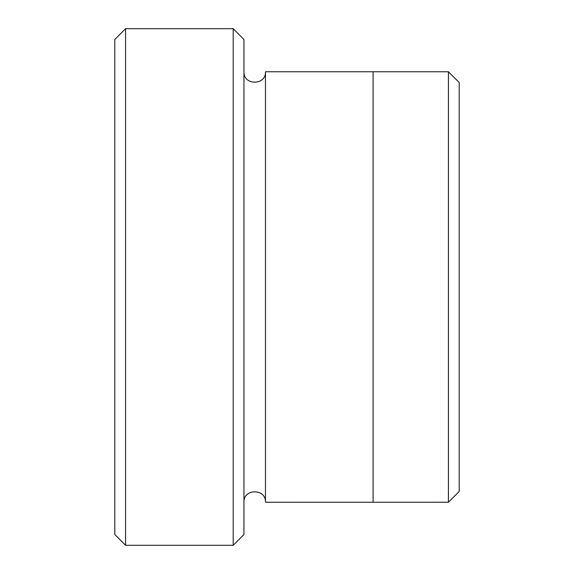 <?xml version="1.0" encoding="UTF-8"?>
<svg xmlns="http://www.w3.org/2000/svg" width="574" height="574" viewBox="0 0 574 574"><rect width="100%" height="100%" fill="white"/><g stroke="black" fill="none" stroke-linecap="round" stroke-linejoin="round"><path stroke-width="0.86" d="M125.562 545.3L114.8 534.538L114.8 39.462L125.562 28.7L233.188 28.7L233.188 545.3L125.562 545.3L125.562 28.7M233.188 28.7L243.95 39.462L243.95 534.538L233.188 545.3M373.1 502.25L373.1 71.75L448.438 71.764L448.438 502.236L265.475 502.25L265.475 71.75L373.1 71.75M448.438 71.764L459.2 82.527L459.2 491.48L448.438 502.236M243.95 502.25C243.283 488.366 266.142 488.366 265.475 502.25M265.475 71.75C266.142 85.634 243.283 85.634 243.95 71.75"/></g></svg>

